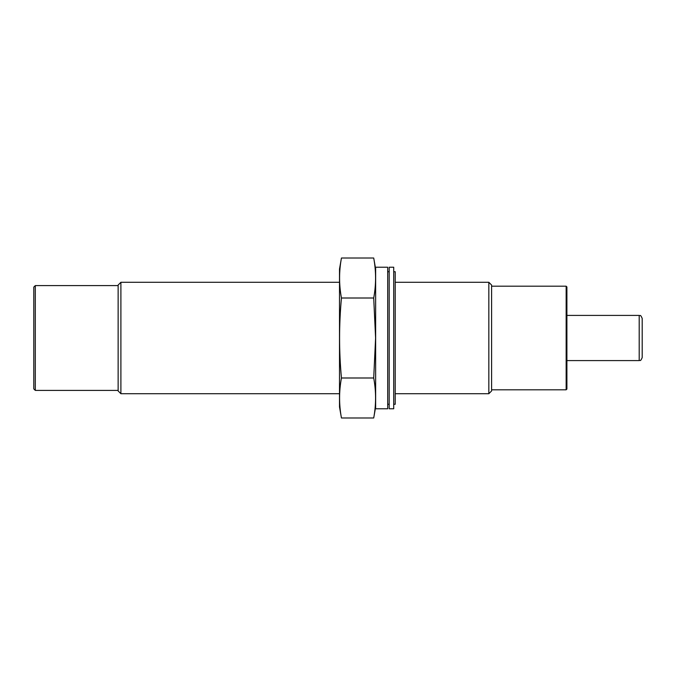 <?xml version="1.0" encoding="UTF-8"?>
<svg xmlns="http://www.w3.org/2000/svg" width="676" height="676" viewBox="0 0 676 676"><rect width="100%" height="100%" fill="white"/><g stroke="black" fill="none" stroke-linecap="round" stroke-linejoin="round"><path stroke-width="1.01" d="M35.304 390.407L33.8 388.903L33.8 287.097L35.304 285.593L35.304 390.407L118.131 390.407M566.15 286.193L566.15 389.807L566.902 389.055L566.902 286.945L566.15 286.193L491.604 286.193M488.832 282.281L488.832 393.719L491.604 390.948L491.604 285.052L488.832 282.281L395.223 282.281M339.504 393.719L120.903 393.719L120.903 282.281L339.504 282.281M120.903 393.719L118.131 390.948L118.131 285.052L120.903 282.281M639.192 315.413L639.192 360.587C640.121 359.733 640.164 362.328 642.2 357.579L642.2 318.421C640.164 313.672 640.121 316.267 639.192 315.413L566.902 315.413M393.719 404.265L395.223 404.265L395.223 271.735L393.719 271.735M389.199 408.777L389.199 267.223L393.719 267.223L393.719 408.777L389.199 408.777M387.694 408.777L387.694 267.223L375.645 267.223L375.645 408.777L387.694 408.777M373.71 258.012C376.194 271.338 376.194 284.672 373.71 298.006L375.594 338L373.71 377.994C376.194 391.328 376.194 404.662 373.71 417.988L341.448 417.988C338.963 404.662 338.963 391.328 341.448 377.994C338.963 351.469 338.963 324.81 341.448 298.006C338.963 284.672 338.963 271.338 341.448 258.012L373.71 258.012L375.645 269.031M341.448 417.988L339.504 406.969L339.504 269.031L341.448 258.012M341.448 298.006L373.71 298.006M341.448 377.994L373.71 377.994M566.15 389.807L491.604 389.807M488.832 393.719L395.223 393.719M118.131 285.593L35.304 285.593M639.192 360.587L566.902 360.587M389.199 271.735L387.694 271.735M389.199 404.265L387.694 404.265M375.645 406.969L373.71 417.988"/></g></svg>
